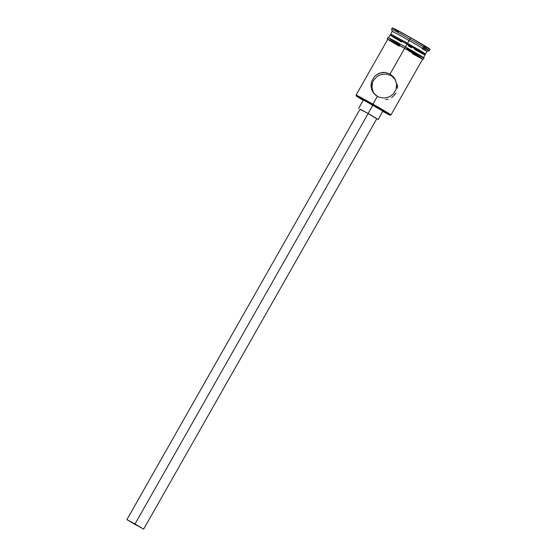 <?xml version="1.0" encoding="UTF-8"?>
<svg xmlns="http://www.w3.org/2000/svg" width="557" height="557" viewBox="0 0 557 557"><rect width="100%" height="100%" fill="white"/><g stroke="black" fill="none" stroke-linecap="round" stroke-linejoin="round"><path stroke-width="0.84" d="M390.081 115.174L390.951 114.937A20.073 0.453 -150.4 0 0 372.939 104.166L372.64 104.751A19.432 0.439 29.6 0 1 390.081 115.174A19.432 0.439 29.6 0 1 382.791 111.435L389.649 114.798L372.64 104.751L357.378 96.417L363.241 100.33A19.432 0.439 29.6 0 1 356.292 95.985A19.432 0.439 29.6 0 1 372.64 104.751L372.939 104.166A20.073 0.453 29.6 0 1 390.965 114.93L422.686 59.084A20.073 0.453 -150.4 0 0 404.667 48.327L390.074 74.011L391.209 75.703L386.321 74.088L381.357 74.415L376.922 76.539L373.559 80.354L372.522 82.735L371.923 86.488L372.41 90.178L373.65 93.151M373.204 92.539L373.503 92.998M135.497 524.729L128.284 520.426L140.044 526.95L128.737 520.607L140.155 527.019L135.497 524.729L135.678 524.409L135.497 524.729M143.643 529.136L126.892 519.646L143.643 529.136L376.811 118.704L368.163 113.544L134.996 523.984L143.643 529.15L126.892 519.632L134.996 523.984L368.163 113.544L375.355 118.021M372.877 105.099L368.114 113.475L378.21 119.497L368.114 113.475L372.877 105.099L382.958 111.108L363.415 100.016L372.877 105.099M395.045 79.031L391.209 75.703L390.074 74.011L394.419 78.057L396.459 83.097L396.591 86.843L396.062 89.343L393.514 93.82L389.538 96.793L384.783 98.032L379.749 97.398L377.381 96.347L372.939 104.166L377.381 96.347L375.258 94.843L372.243 90.916L371.004 86.293L371.644 81.406L374.179 76.929L376.01 75.174L380.34 72.911L385.228 72.452L390.074 74.011L393.952 77.402L395.289 79.554L396.619 84.33L396.062 89.343L393.514 93.82L389.538 96.793L384.783 98.032L379.749 97.398L377.381 96.347L373.538 93.012L371.763 89.809L370.983 85.082L371.644 81.406L374.179 76.929L376.01 75.174L379.192 73.315L382.743 72.445L385.228 72.452L390.074 74.011L404.667 48.327A20.233 0.46 29.6 0 1 422.659 59.133L423.592 59.181L423.961 58.13L421.621 56.382L405.454 46.92L404.661 48.32L407.042 44.135L405.461 46.927L402.036 44.992M372.396 90.909L372.591 91.383M392.413 27.878L410.648 37.646L409.855 39.046A21.681 0.494 -150.4 0 0 391.613 29.256A21.681 0.494 29.6 0 1 409.855 39.046A21.681 0.494 29.6 0 1 429.315 50.666L430.108 49.267A21.681 0.494 -150.4 0 0 410.648 37.646L409.103 40.508A20.073 0.453 -150.4 0 0 392.219 31.436A20.073 0.453 29.6 0 1 409.103 40.508A20.073 0.453 -150.4 0 1 427.128 51.265L429.308 50.673A21.681 0.494 -150.4 0 0 409.855 39.046L407.522 43.3A20.073 0.453 29.6 0 1 425.541 54.057A20.073 0.453 -150.4 0 0 407.522 43.3L409.103 40.508A20.073 0.453 29.6 0 1 427.122 51.272A20.073 0.453 29.6 0 1 422.241 48.849M423.48 57.691L425.068 54.899A20.073 0.453 -150.4 0 0 407.042 44.135L390.165 35.091M427.128 51.265L425.541 54.057A20.073 0.453 29.6 0 1 408.65 44.992M429.315 50.666A21.681 0.494 29.6 0 1 423.014 47.498M410.015 50.555L406.596 48.626A20.233 0.46 -150.4 0 0 423.612 57.74A20.233 0.46 -150.4 0 0 405.454 46.92L408.894 48.884M405.454 46.92L388.897 37.925L387.512 37.862L387.226 38.53L387.742 39.31A20.233 0.46 29.6 0 1 404.661 48.32L422.589 59.112M378.21 119.497L382.833 111.094M390.993 35.551L390.631 34.242A20.073 0.453 -150.4 0 1 407.522 43.3A20.073 0.453 29.6 0 0 390.631 34.228L392.219 31.436L391.613 29.256L392.407 27.85A21.681 0.494 -150.4 0 1 410.648 37.646L429.858 49.211M428.904 48.772L424.079 46.252M398.366 31.652L394.084 29.041M391.71 36.17L401.458 41.977M408.177 45.827L411.567 47.742M414.812 49.545L423.947 54.44M424.831 54.844L407.042 44.135A20.073 0.453 -150.4 0 0 390.158 35.063L388.57 37.855M398.763 43.174L389.559 38.238M389.997 38.893L399.822 44.748M413.28 52.372L422.491 57.308M422.053 56.654L412.229 50.798M388.097 39.561L404.661 48.32L387.783 39.282L356.055 95.094A20.073 0.453 29.6 0 1 372.939 104.166A20.073 0.453 -150.4 0 0 356.055 95.108L356.292 95.985M389.329 40.355L399.077 46.168M412.431 53.737L421.565 58.631M422.457 59.035L404.667 48.327A20.073 0.453 -150.4 0 0 387.776 39.255M393.312 77.193L391.209 75.703L386.321 74.088L381.357 74.415L376.922 76.539L373.559 80.354L372.522 82.735L371.972 87.728L373.301 92.504M397.503 88.201L397.44 84.567M391.557 97.607L394.405 95.122L395.902 92.998M385.813 99.612L388.236 99.146M359.989 109.304L368.114 113.475L360.483 109.604M361.618 110.223L360.275 109.374M360.059 109.2L368.163 113.544L360.052 109.186L126.892 519.632M373.079 92.371L373.469 92.949M425.534 54.064L424.218 54.426M363.415 100.016L358.659 108.392"/></g></svg>
